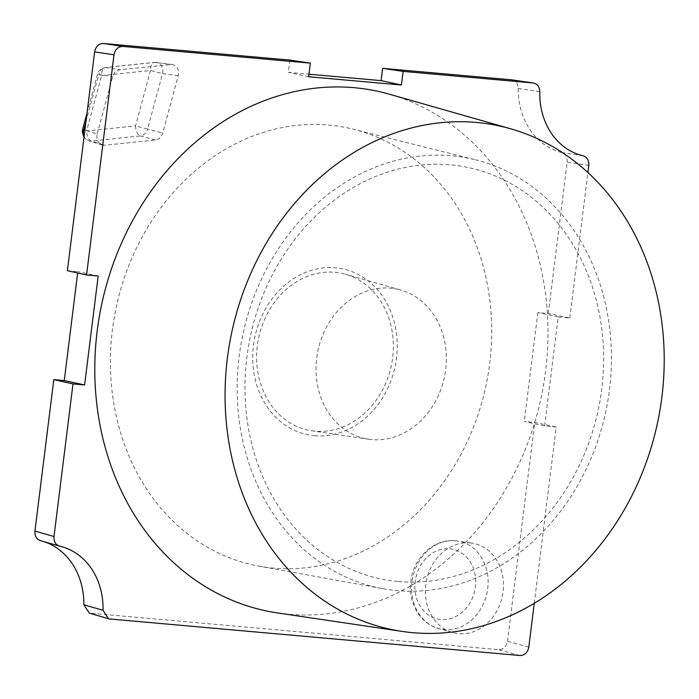 <?xml version="1.0" encoding="UTF-8"?>
<svg xmlns="http://www.w3.org/2000/svg" width="699" height="699" viewBox="0 0 699 699"><rect width="100%" height="100%" fill="white"/><g stroke="black" fill="none" stroke-linecap="round" stroke-linejoin="round"><path stroke-width="0.52" stroke-dasharray="3.5 2.62" d="M277.564 612.944A265.734 224.615 -77.8 0 0 288.608 614.246A265.734 224.615 102.2 0 0 542.275 391.912A265.734 224.615 102.2 0 0 389.492 94.234M534.254 603.316L556.221 426.958L544.626 425.927L524.285 421.532L534.735 422.467L556.221 426.958M558.195 316.979L537.854 312.593L548.304 313.519L569.79 318.01L558.195 316.979L544.626 425.927M569.79 318.01L587.911 172.548M528.802 647.117L507.483 641.28C506.329 646.741 503.376 649.537 498.623 649.668L89.271 613.084M507.483 641.28L534.735 422.467M537.854 312.593L524.285 421.532M548.304 313.519L567.169 162.098L588.803 165.41M511.572 79.835C515.74 80.595 517.968 83.443 518.247 88.389A70.083 59.24 102.2 0 0 561.585 152.513C565.596 153.92 567.457 157.118 567.169 162.098M289.84 60.088L288.311 72.364L308.967 74.199M67.384 270.696L77.834 271.623L77.659 272.994M43.854 541.603A70.083 59.24 102.2 0 0 42.071 541.061A70.083 59.24 102.2 0 0 40.533 540.65L59.695 546.155M470.069 542.913A45.819 38.725 -77.8 0 1 471.974 543.14A45.819 38.725 -77.8 0 1 502.922 592.866A45.819 38.725 -77.8 0 1 458.762 633.696A45.819 38.725 -77.8 0 1 452.681 632.569A45.819 38.725 -77.8 0 1 426.338 581.245A45.819 38.725 -77.8 0 1 470.069 542.913M97.17 134.016L112.661 76.637C113.937 72.644 116.366 70.346 119.94 69.743L172.19 64.483C177.205 65.889 179.215 69.629 178.228 75.702L162.736 133.072C161.46 137.074 159.031 139.372 155.458 139.966L104.763 145.243L102.089 144.981C97.816 143.077 96.174 139.424 97.17 134.016L84.885 130.145M259.014 566.146A223.584 188.983 -77.8 0 0 273.466 568.104A223.584 188.983 102.2 0 0 487.474 377.993A223.584 188.983 102.2 0 0 353.301 129.219A223.584 188.983 102.2 0 0 328.652 125.06A223.584 188.983 -77.8 0 0 113.614 321.252A223.584 188.983 -77.8 0 0 259.014 566.146L383.035 588.698A219.46 185.506 -77.8 0 1 240.307 348.32A219.46 185.506 -77.8 0 1 451.388 155.737A219.46 185.506 102.2 0 1 475.582 159.818L353.301 129.219M383.035 588.698A219.46 185.506 -77.8 0 0 397.215 590.611A219.46 185.506 102.2 0 0 607.282 404.005A219.46 185.506 102.2 0 0 475.582 159.818M398.351 581.533A210.294 177.756 102.2 0 0 601.743 388.976A210.294 177.756 102.2 0 0 450.252 164.815A210.294 177.756 -77.8 0 0 246.861 357.372A210.294 177.756 -77.8 0 0 398.351 581.533M314.533 435.722A84.762 71.648 102.2 0 0 396.508 358.115A84.762 71.648 102.2 0 0 335.45 267.769A84.762 71.648 -77.8 0 0 253.475 345.376A84.762 71.648 -77.8 0 0 314.533 435.722M311.763 430.785A80.175 67.768 -77.8 0 0 315.092 431.187A80.175 67.768 102.2 0 0 391.632 364.1A80.175 67.768 102.2 0 0 345.533 274.279A80.175 67.768 102.2 0 0 334.882 272.304A80.175 67.768 -77.8 0 0 257.599 343.759A80.175 67.768 -77.8 0 0 311.763 430.785L368.574 439.208A76.418 64.596 -77.8 0 1 316.953 356.254A76.418 64.596 -77.8 0 1 390.61 288.154A76.418 64.596 102.2 0 1 400.763 290.033L345.533 274.279M368.574 439.208A76.418 64.596 -77.8 0 0 371.754 439.584A76.418 64.596 102.2 0 0 444.704 375.643A76.418 64.596 102.2 0 0 400.763 290.033M87.017 113.055L97.493 74.216C98.393 70.669 101.023 68.432 105.392 67.497A9.166 4.718 84.1 0 0 101.556 75.571L150.503 70.477L135.554 125.872L86.606 130.975L101.556 75.571L98.742 74.4A9.166 7.899 -80.9 0 1 106.021 67.506L119.94 69.743M172.19 64.483L154.339 62.394A9.166 4.718 84.1 0 1 154.968 62.412A9.166 7.549 -82.5 0 1 156.48 62.429A9.166 7.549 -82.5 0 1 162.561 73.648L150.503 70.477A9.166 4.718 84.1 0 1 154.339 62.394L105.392 67.497A9.166 4.718 84.1 0 1 106.021 67.506L154.968 62.412L170.635 64.465M178.228 75.702L162.561 73.648L147.603 129.044L135.554 125.872A9.166 4.718 -95.9 0 0 140.324 135.938L91.377 141.032A9.166 4.718 -95.9 0 1 86.606 130.975L82.543 129.621M561.585 152.513L583.106 155.79M539.768 91.656L518.247 88.389M98.175 276.018L77.834 271.623M109.708 618.973L90.547 613.329M308.652 76.75L288.311 72.364M519.942 655.505L498.623 649.668M455.425 540.738A44.841 37.903 -77.8 0 1 457.286 540.956A44.841 37.903 -77.8 0 1 487.579 589.641A44.841 37.903 -77.8 0 1 444.354 629.598A44.841 37.903 -77.8 0 1 438.404 628.497A44.841 37.903 -77.8 0 1 412.62 578.265A44.841 37.903 -77.8 0 1 455.425 540.738M449.675 548.82A35.684 30.162 -77.8 0 1 475.381 586.854A35.684 30.162 -77.8 0 1 440.868 619.532A35.684 30.162 -77.8 0 1 415.162 581.489A35.684 30.162 -77.8 0 1 449.675 548.82M85.907 121.941L98.742 74.4L112.661 76.637M155.458 139.966L140.324 135.938A9.166 7.575 -75.1 0 0 147.603 129.044L162.736 133.072M84.098 136.48A9.166 7.916 -72.5 0 0 88.642 140.744A9.166 7.916 -72.5 0 0 91.377 141.032L104.763 145.243M452.681 632.569L438.404 628.497C429.474 625.885 422.336 620.301 416.98 611.747C410.863 601.35 409.081 589.738 411.615 576.911C416.001 554.613 436.447 538.448 455.276 540.72L471.974 543.14M102.089 144.981L88.642 140.744L83.985 137.397M42.071 541.061L62.062 546.767"/><path stroke-width="1.05" d="M510.628 128.791A257.494 217.651 102.2 0 1 658.668 417.233A257.494 217.651 102.2 0 1 412.864 632.682A257.494 217.651 -77.8 0 1 402.161 631.415A257.494 217.651 -77.8 0 1 228.232 351.912A257.494 217.651 -77.8 0 1 476.421 122.447A257.494 217.651 102.2 0 1 510.628 128.791L389.492 94.234A265.734 224.615 102.2 0 0 354.192 87.69A265.734 224.615 -77.8 0 0 98.061 324.502A265.734 224.615 -77.8 0 0 277.564 612.944L402.161 631.415M73.002 383.926L84.605 384.957L64.264 380.571L53.814 379.636L73.002 383.926L53.998 536.535C53.709 541.585 55.614 544.792 59.695 546.155A68.72 58.087 102.2 0 1 62.062 546.767A68.72 58.087 102.2 0 1 103.033 610.279L108.432 618.737L109.708 618.973L519.942 655.505C524.696 655.374 527.649 652.578 528.802 647.117L534.254 603.316M587.911 172.548L588.803 165.41C589.082 160.359 587.186 157.153 583.106 155.79A68.72 58.087 102.2 0 1 539.768 91.656C539.541 86.641 537.313 83.749 533.092 82.963L512.315 79.939M511.93 79.878L533.451 83.006L403.122 71.394L401.427 85.007L381.086 80.621L382.615 68.353L511.572 79.835M113.998 54.819L94.636 51.883L67.384 270.696L86.571 274.987L113.998 54.819C115.152 49.358 118.096 46.562 122.849 46.431L310.347 63.128L308.652 76.75L401.427 85.007M86.571 274.987L98.175 276.018L84.605 384.957M53.814 379.636L34.95 531.057C34.662 536.046 36.523 539.235 40.533 540.65L59.695 546.155M308.967 74.199L381.086 80.621M94.636 51.883C95.789 46.422 98.742 43.626 103.496 43.495L289.84 60.088L310.347 63.128M64.264 380.571L77.659 272.994M89.271 613.084L83.871 604.775A70.083 59.24 102.2 0 0 43.854 541.603M87.017 113.055L82.543 129.621L83.784 129.796L85.907 121.941M382.615 68.353L403.122 71.394M34.95 531.057L53.998 536.535M103.033 610.279L83.871 604.775M84.098 136.48A9.166 7.916 -72.5 0 1 83.784 129.796L84.885 130.145M122.849 46.431L103.496 43.495M83.985 137.397L82.237 131.569L82.543 129.621M108.432 618.729L89.28 613.084"/></g></svg>
